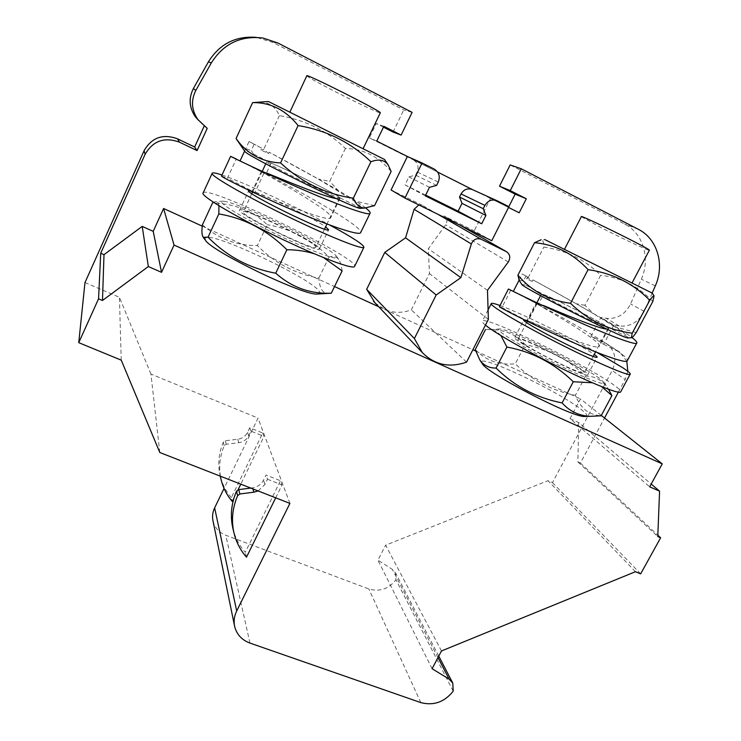 <?xml version="1.0" encoding="UTF-8"?>
<svg xmlns="http://www.w3.org/2000/svg" width="741" height="741" viewBox="0 0 741 741"><rect width="100%" height="100%" fill="white"/><g stroke="black" fill="none" stroke-linecap="round" stroke-linejoin="round"><path stroke-width="0.56" stroke-dasharray="3.71 2.78" d="M601.303 415.442L580.49 398.89L570.014 418.637L649.672 486.818M570.014 418.637L578.665 422.527L651.191 484.058M289.907 503.38L258.035 418.091L224.041 488.402M159.806 452.51L150.932 374.075L258.035 418.091M202.265 226.144L334.524 286.554M378.651 306.709L472.869 349.743M375.011 302.893L384.366 309.321C393.138 313.137 402.122 313.313 411.329 309.868L429.437 273.54L428.344 248.763L445.712 224.764C447.666 221.355 447.184 218.484 444.267 216.15L460.004 225.144M437.672 214.177L422.416 205.377L418.832 204.914M422.416 205.377L391.072 189.974M475.713 351.039L580.49 398.89M586.251 416.433C587.77 415.784 586.483 413.784 582.38 410.421C560.807 392.063 472.684 350.604 482.187 363.525M318.917 293.927C320.205 293.529 320.232 292.547 319.01 290.981C311.025 279.135 226.301 237.972 208.073 237.203M208.017 237.203L204.599 237.991M599.423 378.355C580.712 364.461 510.623 329.597 500.166 328.995L499.369 328.948C493.441 328.837 516.653 343.759 548.331 359.959C579.99 376.206 607.129 387.024 604.147 382.532L599.423 378.355M485.438 325.123C482.724 322.872 481.724 321.492 482.428 320.964C486.235 315.972 586.631 365.044 614.057 385.163C618.42 388.275 620.689 390.396 620.865 391.526M500.944 335.617C496.766 331.042 491.589 329.05 485.438 329.634L489.375 329.541C504.584 329.532 516.514 334.589 525.184 344.713L515.301 363.794C531.871 380.189 551.906 390.702 575.387 395.342C577.785 401.455 581.12 406.355 585.371 410.051C589.771 413.441 595.023 415.358 601.108 415.812M592.365 382.764L601.572 386.617M604.147 382.532L608.5 389.21C602.683 380.337 595.032 375.974 585.557 376.122C568.449 359.487 548.321 349.02 525.184 344.713M585.557 376.122L575.387 395.342M475.259 349.576C485.948 360.635 499.295 365.378 515.301 363.794M500.008 305.496C518.524 312.128 564.781 334.58 597.014 352.494M524.119 319.751C526.536 319.871 534.048 322.891 546.663 328.828C564.327 337.155 586.816 349.224 594.245 354.439M537.809 345.852C561.289 356.708 590.855 373.76 587.706 374.835C585.492 378.392 508.511 338.674 514.875 337.322C516.801 336.831 524.443 339.674 537.809 345.852M581.676 370.083C583.964 371.76 584.862 372.769 584.371 373.094C582.778 373.557 576.035 371.065 564.142 365.6C541.977 355.402 515.088 339.749 518.172 338.998C519.71 336.46 569.523 360.858 581.676 370.083M532.195 281.423L526.61 278.912L528.129 277.718L532.195 281.423L532.983 279.876C560.298 294.723 616.03 325.308 632.045 337.618M584.936 305.301L576.211 303.736L593.689 313.823L584.936 305.301L600.655 275.281C585.344 259.813 566.42 250.402 543.866 247.059C544.005 243.307 543.348 240.945 541.875 239.973L544.672 239.519L652.237 293.121M536.993 303.801L527.953 321.298L501.87 307.571L510.771 290.176L536.993 303.801L536.058 303.023L526.962 320.631L527.953 321.298M636.25 332.542L614.771 326.79C622.449 331.746 626.719 335.154 627.581 337.007L608.537 327.541C604.424 323.873 554.898 298.688 543.496 294.427L538.281 304.514L513.346 291.361C535.391 302.272 628.507 352.957 627.47 360.404M499.425 306.654L501.87 307.571M538.281 304.514L545.756 309.071C565.133 320.492 603.619 343.574 599.145 346.51C597.339 351.114 539.365 326.021 529.12 321.307L526.962 320.631M508.428 289.036L510.771 290.176M519.061 280.209L522.238 273.994L527.62 276.939L526.61 278.912M527.62 276.939L522.238 273.994M519.182 280.394L523.517 280.848L526.017 275.958M528.129 277.718L543.866 247.059M576.211 303.736L532.983 279.876M614.771 326.79L593.689 313.823M652.812 301.485C638.149 286.165 620.763 277.43 600.655 275.281M612.622 273.309L564.447 249.374L612.622 273.309M608.537 327.541L608.537 328.763L606.722 329.032M531.158 300.772L524.054 296.845L543.412 305.477L536.058 303.023M521.71 284.257L526.184 285.387L523.517 280.848M526.184 285.387L543.496 294.427M627.581 337.007L628.405 337.896M588.511 319.195C600.386 324.891 606.99 327.763 608.324 327.809C612.325 327.726 542.82 292.556 541.449 293.927C538.827 293.742 566.383 308.58 588.511 319.195M581.324 216.705L600.97 227.57C621.162 237.926 648.347 250.745 649.32 250.301M338.906 196.967L339.563 197.736C339.841 200.265 262.74 162.26 266.686 161.797C267.056 159.806 332.505 191.715 338.906 196.967M315.342 246.086L315.805 247.235C315.12 251.764 238.426 214.418 243.298 211.889C244.539 208.054 309.821 239.121 315.342 246.086M360.913 208.323L340.175 197.893C340.258 196.069 287.906 169.698 271.113 163.085L253.246 153.804C247.309 151.405 244.502 150.58 244.826 151.34M253.246 153.804L251.301 150.423L254.2 144.171L249.041 141.512L261.684 148.209L260.851 150.006L263.722 149.33L268.566 153.544L260.851 150.006M244.623 151.053L249.041 141.512M271.113 163.085L265.899 174.228L240.14 160.741C255.182 168.096 287.026 184.648 313.304 199.468C341.101 215.446 360.932 228.163 360.821 232.294M340.175 197.893L336.266 198.569M262.86 172.653L251.551 166.521L267.038 173.181L261.434 171.421L263.935 173.199L254.895 192.54L227.394 178.257L236.296 158.991L263.935 173.199M265.899 174.228C282.154 183.564 335.395 213.658 330.727 217.697C329.31 224.254 249.346 189.52 252.301 191.002L254.895 192.54M374.548 205.646L353.577 200.654L318.324 179.072L269.187 152.22C302.272 169.763 351.873 197.097 365.748 208.036M353.577 200.654C359.089 204.497 361.515 206.952 360.858 208.045M237.101 140.105C240.871 145.912 245.604 149.349 251.301 150.423M362.219 148.348L289.824 112.215L362.219 148.348M384.542 159.463L267.918 101.285M391.137 171.458C378.595 156.555 363.349 148.876 345.417 148.432C327.124 130.861 305.125 119.931 279.413 115.624C275.319 106.426 268.529 101.85 259.044 101.897M269.187 152.22L268.566 153.544M279.413 115.624L263.722 149.33M345.417 148.432L329.699 181.36L318.324 179.072M261.684 148.209L254.2 144.171M338.822 191.15L329.699 181.36M221.513 176.071L227.394 178.257M318.862 247.726L319.399 249.013C318.686 254.015 234.239 212.908 239.63 210.129C241.038 205.933 312.646 240.01 318.862 247.726M249.263 190.502C254.793 189.909 312.433 217.391 325.605 226.811M222.004 175.015C243.168 182.027 295.214 206.322 329.708 225.042M203.201 192.817C207.739 184.759 357.931 257.711 354.717 266.176M202.413 224.856C218.336 238.787 236.657 245.706 257.377 245.586C274.402 262.86 294.899 273.698 318.862 278.088C319.214 283.646 320.381 287.832 322.372 290.639C324.521 293.112 327.485 293.964 331.273 293.204M314.647 253.885L323.409 257.516M218.956 205.729C218.539 202.46 217.298 201.117 215.223 201.7L212.537 202.923C234.804 203.729 253.033 210.981 267.223 224.68L257.377 245.586M342.12 270.91C341.573 265.862 340.452 262.055 338.748 259.489C336.349 256.516 333.107 255.691 329.032 257.016C311.415 239.482 290.815 228.7 267.223 224.68M329.032 257.016L318.862 278.088M226.69 201.774L223.152 201.135C214.195 200.246 239.973 216.613 275.93 234.082C311.822 251.579 341.379 262.203 336.71 256.497L336.043 255.728C327.503 245.966 247.929 206.674 226.69 201.774M306.811 75.814C308.413 77.444 318.343 82.955 336.609 92.347C357.505 103.064 379.762 113.54 380.281 112.854M425.288 195.846L404.984 184.88L408.884 176.895L415.562 175.108L417.109 171.949C419.073 166.753 417.813 162.714 413.33 159.843L437.672 172.088M429.474 187.334L408.884 176.895M425.649 195.105L404.984 184.88M436.597 185.407L415.562 175.108M472.61 189.677L497.239 200.83M84.983 282.562L119.421 297.289L150.932 374.075M121.237 360.154L119.421 297.289M635.426 571.719L548.007 480.687L552.471 482.595L612.177 370.528C617.04 359.626 615.28 350.762 606.888 343.926L591.04 336.145L600.905 317.417L606.258 318.306C617.068 319.251 625.163 314.48 630.554 304.005L641.317 279.2C650.654 258.637 643.188 233.183 624.524 223.967L510.169 164.928M640.65 573.867L552.471 482.595M441.488 650.959L385.626 545.172L548.007 480.687M432.086 668.715L377.938 560.177L385.626 545.172M453.196 691.168L395.963 579.777L395.518 572.867L392.369 569.394L377.938 560.177M213.01 520.932C214.723 527.731 218.984 532.501 225.783 535.252L368.851 588.975C379.688 592.059 388.729 588.993 395.963 579.777M487.485 290.315L428.344 248.763M488.365 319.39L429.437 273.54M491.737 240.732L474.212 230.849L443.803 215.89M508.919 206.711L490.514 198.356L474.212 230.849M519.191 212.787L369.361 137.872L376.252 123.506L383.458 127.165M508.826 206.665L508.261 207.786M652.163 293.075L644.207 311.313C638.649 322.057 630.35 326.948 619.281 326.003L613.807 325.095L600.905 317.417M613.807 325.095L603.646 344.287L591.04 336.145M603.646 344.287L619.847 352.234L626.812 361.21M627.831 371.334L625.172 379.466L612.177 370.528M578.665 422.527L577.915 461.949L580.416 463.042L604.536 418.007M618.365 392.174L625.172 379.466M580.416 463.042L657.832 535.169M577.915 461.949L657.776 536.567M207.211 128.369L204.275 125.85M198.44 120.237L204.46 125.433M412.116 112.373L403.725 109.974L273.114 42.533L256.377 37.365M393.063 132.055L403.725 109.974M383.866 126.303L376.252 123.506M376.761 141.077L369.361 137.872M490.514 198.356L508.558 207.434M466.552 362.117L411.329 309.868M275.698 497.822L282.015 484.975L280.441 480.733L245.262 552.323C239.473 545.709 235.453 538.151 233.193 529.639M246.494 557.186L245.262 552.323M220.021 475.148L220.262 476.148L220.021 475.148C217.65 464.07 218.743 453.094 223.3 442.22L225.31 440.756L237.731 439.256C242.214 438.561 245.475 436.273 247.531 432.374L249.763 427.752L262.712 433.031L231.359 497.646L232.35 501.546M262.712 433.031L263.981 436.43L240.788 484.169M238.065 489.782L233.841 498.471M220.401 476.204C218.734 465.885 220.021 455.715 224.245 445.712L226.264 444.23L238.787 442.71C243.307 442.016 246.605 439.7 248.67 435.782L250.921 431.114L263.981 436.43M249.763 427.752L250.921 431.114M231.359 497.646C226.153 491.589 222.513 484.697 220.466 476.963M250.773 488.069L252.57 487.837C257.572 487.032 261.221 484.475 263.518 480.149L266.028 475.018L280.441 480.733M258.137 490.95L264.945 484.41L267.482 479.232L266.028 475.018M267.482 479.232L282.015 484.975M438.264 182.036L417.109 171.949M434.3 169.124L413.33 159.843M437.977 657.6L392.369 569.394M420.805 702.607L368.851 588.975M249.986 643.086L225.783 535.252M508.289 261.953L445.712 224.764M638.307 229.284L624.524 223.967M655.303 285.878L641.317 279.2M644.207 311.313L630.554 304.005M619.281 326.003L606.258 318.306M617.503 350.901L604.6 342.611M201.941 123.858L199.338 121.042M277.94 43.024L273.114 42.533M237.731 439.256L238.787 442.71M247.531 432.374L248.67 435.782M225.31 440.756L226.264 444.23M223.3 442.22L224.245 445.712M252.894 488.903L252.57 487.837M264.945 484.41L263.518 480.149M500.166 328.995L489.375 329.541M488.078 309.886L482.428 320.964M587.706 374.835L597.024 357.227M514.875 337.322L523.804 320.01M545.756 309.071L533.965 302.245M529.12 321.307L525.045 319.575L527.194 320.825M608.537 328.763L599.145 346.501M541.449 293.927L540.569 295.631M536.975 302.597L527.305 321.316M526.666 322.548L518.172 338.998M608.324 327.809L595.569 351.929M593.217 356.375L584.371 373.094M266.686 161.797L265.75 163.798M262.323 171.125L252.561 192.058M251.82 193.651L243.298 211.889M339.563 197.736L326.948 224.023M324.512 229.099L315.805 247.235M261.434 171.421L252.301 191.002M340.036 198.301L330.727 217.697M319.399 249.013L328.634 229.784M239.63 210.129L248.661 190.752M223.152 201.135L215.223 201.682M336.71 256.497L338.748 259.489M497.192 200.802L496.655 200.561M438.765 656.109L395.518 572.867M460.105 225.199L444.267 216.15M619.847 352.234L606.888 343.926M263.074 38.05L258.674 37.698"/><path stroke-width="1.11" d="M197.097 150.571L179.442 142.161C164.409 136.733 152.961 140.799 145.088 154.36L100.72 253.227L103.999 254.663L142.198 226.394L153.211 231.34L163.604 208.49L174.052 245.067L662.25 463.866L649.672 486.818L659.583 491.172L657.776 536.567L660.639 537.781L640.65 573.867L635.426 571.719L441.488 650.959L432.086 668.715L449.111 679.136L452.788 683.119L453.196 691.168C444.452 702.116 433.652 705.932 420.805 702.607L249.986 643.086C241.538 639.891 236.379 634.129 234.508 625.793C233.61 620.782 234.332 615.845 236.694 610.982L289.907 503.38L159.806 452.51L121.237 360.154L78.75 342.666L84.983 282.562L144.115 150.655C151.757 137.483 162.881 133.537 177.488 138.817L194.642 146.996L197.097 150.571L207.211 128.369L198.004 119.681C191.511 110.279 190.78 100.526 195.809 90.439L211.305 62.948C223.467 43.691 240.723 35.392 263.074 38.05L277.94 43.024L412.116 112.373L401.122 135.084L383.866 126.303L376.761 141.077L407.374 156.49L391.072 189.974L404.919 198.088L422.101 162.983L434.3 169.124C439.061 172.19 440.376 176.488 438.264 182.036L436.597 185.407L429.474 187.334L425.288 195.846L481.706 223.763L458.123 211.185L425.649 195.105M651.191 484.058L659.583 491.172M163.604 208.49L202.265 226.144M334.524 286.554L378.651 306.709M418.832 204.914L414.089 209.295L405.568 237.833L384.764 252.412L366.665 289.314L375.011 302.893M662.25 463.866L601.303 415.442M472.869 349.743L475.713 351.039M479.733 359.83L482.187 363.525C485.735 372.445 568.708 415.84 583.788 416.498L586.251 416.433M204.599 237.991L205.553 240.455C212.88 251.968 301.318 294.603 316.537 294.066L318.917 293.927M620.865 391.526L620.56 392.1C617.911 393.841 591.596 383.319 558.946 367.128C526.314 350.965 494.534 332.69 485.438 325.123M592.365 382.764L573.284 381.745C554.296 363.303 532.168 351.734 506.9 347.057L500.944 335.617M601.572 386.617L611.927 395.583L608.491 389.22M611.927 395.583L601.108 415.812L589.938 416.322C578.897 415.738 569.616 411.274 562.095 402.928C536.41 397.843 514.402 386.228 496.072 368.073C489.032 368.157 483.595 365.406 479.751 359.82L475.259 349.576L485.438 329.634M506.9 347.057L496.072 368.073M573.284 381.745L562.095 402.928M597.014 352.494L623.209 368.027C628.766 371.741 631.045 373.862 630.045 374.4C627.544 375.993 592.494 360.756 554.518 341.268C516.523 321.807 488.254 304.644 491.366 303.43C492.181 303.013 495.062 303.708 500.008 305.496M594.245 354.439C596.561 356.05 597.487 356.977 597.024 357.227C595.208 360.052 517.894 320.436 523.906 319.806L524.119 319.751M627.47 360.404L627.118 361.062C624.848 363.674 592.003 351.401 558.482 335.923C523.016 319.89 497.971 306.478 499.425 306.654L508.428 289.036C507.233 288.342 532.631 301.272 568.254 317.25C601.933 332.672 634.648 345.38 636.639 343.231L627.118 361.052M632.045 337.618C636.065 340.73 637.603 342.601 636.639 343.231M513.346 291.361L519.061 280.209M632.221 333.181C608.528 330.227 587.965 320.269 570.533 303.319C548.859 300.327 531.325 290.944 517.922 275.17L519.182 280.394L521.71 284.257C519.58 286.128 620.689 337.405 627.673 337.933L631.36 337.757C631.934 338.072 633.555 336.34 636.25 332.542L652.812 301.485L654.044 295.881C653.506 295.678 652.071 297.15 649.746 300.281L632.221 333.181L631.36 337.757M517.922 275.17L534.53 242.715L541.134 239.751M570.533 303.319L588.085 269.65C612.575 273.16 633.129 283.368 649.746 300.281M534.53 242.715C555.12 244.484 572.969 253.459 588.085 269.65M654.044 295.881L652.228 293.103L544.672 239.519M606.722 329.032C598.932 328.995 558.779 311.97 543.412 305.477M628.405 337.896L627.673 337.933M649.32 250.301L649.375 250.199C649.848 248.717 577.869 213.315 581.324 216.705L564.494 249.291M100.72 253.227L98.553 298.808L102.48 300.485L148.339 266.538L161.538 272.336L153.211 231.34M161.538 272.336L174.052 245.067M244.826 151.34L244.919 151.479C245.604 155.258 354.68 209.008 360.274 208.36L360.913 208.323M240.14 160.741L244.623 151.053M336.266 198.569C324.753 197.106 280.987 178.859 267.038 173.181M365.748 208.036C369.259 210.787 370.676 212.565 370.009 213.362C368.898 216.289 334.867 203.719 298.271 187.547C259.665 170.791 229.747 156.018 230.618 156.332L236.296 158.991M388.219 165.039L384.542 159.463L268.418 101.508L252.607 102.619C270.595 102.388 285.748 110.038 298.086 125.572C326.392 130.231 350.669 142.291 370.908 161.751C378.864 158.75 384.625 159.843 388.201 165.058L391.137 171.458L374.548 205.646L364.702 208.054C359.617 207.767 355.837 204.479 353.355 198.19C326.077 194.235 301.819 182.49 280.561 162.946C261.61 161.89 246.781 153.739 236.073 138.502L237.101 140.105M252.607 102.619L236.073 138.502M298.086 125.572L280.561 162.946M370.908 161.751L353.355 198.19M360.821 232.294L360.617 232.72C359.237 236.212 324.993 224.31 288.481 208.249C249.958 191.604 220.355 176.386 221.513 176.071L230.618 156.332M325.605 226.811L328.634 229.784C328.337 233.934 243.715 192.549 248.707 190.65L249.263 190.502M329.708 225.042C352.966 237.676 364.35 245.123 363.868 247.392C362.432 249.458 336.099 239.362 301.142 222.893C254.052 200.876 208.193 174.969 212.241 173.153C212.899 172.44 216.15 173.061 222.004 175.015M354.717 266.176L354.522 266.575C352.818 269.187 326.272 259.739 291.333 243.511C244.243 221.846 198.81 195.411 203.201 192.817L212.167 173.301M323.409 257.516L342.12 270.91L331.301 293.195C310.257 294.066 291.732 287.397 275.726 273.197C249.476 268.418 226.922 256.414 208.054 237.185L203.256 237.259C201.83 235.332 201.552 231.192 202.413 224.856L212.537 202.923M331.301 293.195L316.537 294.066M208.054 237.185L218.827 213.936C244.604 218.252 267.297 230.192 286.887 249.745C296.835 249.8 306.089 251.18 314.647 253.885M286.887 249.745L275.726 273.197M218.827 213.936L218.956 205.729M380.281 112.854L380.318 112.789C382.31 111.808 304.514 72.655 306.811 75.814L289.87 112.113M481.706 223.763L485.901 215.427L462.023 203.358L458.123 211.185M485.901 215.427L483.252 208.712L459.503 197.05L462.023 203.358M437.672 172.088L472.563 189.659C467.756 187.881 463.922 189.307 461.05 193.938L459.503 197.05M483.252 208.712L484.92 205.396C488.004 200.45 492.089 198.921 497.192 200.802L508.919 206.711L491.737 240.732L404.919 198.088M224.041 488.402L214.631 507.872C212.704 511.948 212.121 516.107 212.889 520.358L213.01 520.932M460.893 277.653L436.18 294.983L414.376 338.517L422.25 352.494C434.55 364.905 449.324 368.12 466.552 362.117L488.365 319.39L487.485 290.315L508.289 261.953C510.642 257.924 510.123 254.543 506.742 251.82L481.224 239.278C476.722 237.796 473.434 239.352 471.359 243.956L460.893 277.653L405.568 237.833M436.18 294.983L384.764 252.412M508.558 207.434L519.191 212.787L526.295 198.764L515.152 194.133L508.826 206.665M526.295 198.764L510.262 190.604L499.499 186.167L515.152 194.133M510.262 190.604L521.266 168.791L510.169 164.928L499.499 186.167M652.163 293.075L655.303 285.878C664.946 264.796 657.387 238.713 638.307 229.284L521.266 168.791M626.812 361.21L627.831 371.334M604.536 418.007L618.365 392.174M657.832 535.169L660.639 537.781M103.999 254.663L102.48 300.485M78.75 342.666L98.553 298.808M204.275 125.85L194.642 146.996M256.377 37.365C235.564 35.8 219.577 43.969 208.397 61.873L193.364 88.577C188.483 98.377 189.196 107.843 195.513 116.985L198.44 120.237M401.122 135.084L393.063 132.055L383.458 127.165M422.101 162.983L407.374 156.49M142.198 226.394L148.339 266.538M414.376 338.517L366.665 289.314M258.137 490.95L253.894 492.172L239.908 493.978L237.648 495.627C232.47 507.798 231.201 520.025 233.841 532.325C235.971 541.69 240.195 549.979 246.494 557.186L275.698 497.822M240.788 484.169L238.065 489.782M233.841 498.471L232.35 501.546C226.681 494.951 222.865 487.393 220.929 478.89L220.401 476.204M220.466 476.963L220.929 478.89M233.193 529.639L232.711 527.648C230.099 515.449 231.349 503.324 236.481 491.255L238.713 489.625L250.773 488.069M484.92 205.396L461.05 193.938M449.111 679.136L437.977 657.6M236.694 610.982L214.631 507.872M481.224 239.278L437.672 214.177M506.196 251.514L460.004 225.144M471.359 243.956L414.089 209.295M145.088 154.36L144.115 150.655M179.442 142.161L177.488 138.817M195.809 90.439L193.364 88.577M211.305 62.948L208.397 61.873M239.908 493.978L238.713 489.625M253.894 492.172L252.894 488.903M237.648 495.627L236.481 491.255M583.788 416.498L589.938 416.331M491.19 303.782L488.078 309.886M630.045 374.4L620.56 392.1M649.375 250.199L632.045 282.951M540.569 295.631L536.975 302.597M527.305 321.316L526.666 322.548M595.569 351.929L593.217 356.375M265.75 163.798L262.323 171.125M252.561 192.058L251.82 193.651M326.948 224.023L324.512 229.099M360.274 208.36L364.702 208.064M244.919 151.479L237.092 140.105M370.009 213.362L360.608 232.72M363.868 247.392L354.522 266.575M205.553 240.455L203.247 237.268M380.318 112.789L363.109 148.654M496.655 200.561L472.563 189.659M452.631 682.813L438.765 656.109M234.508 625.793L212.889 520.358M506.344 251.588L460.105 225.199M198.004 119.681L195.513 116.985M422.25 352.494L373.492 301.291M233.841 532.325L232.711 527.648"/></g></svg>
